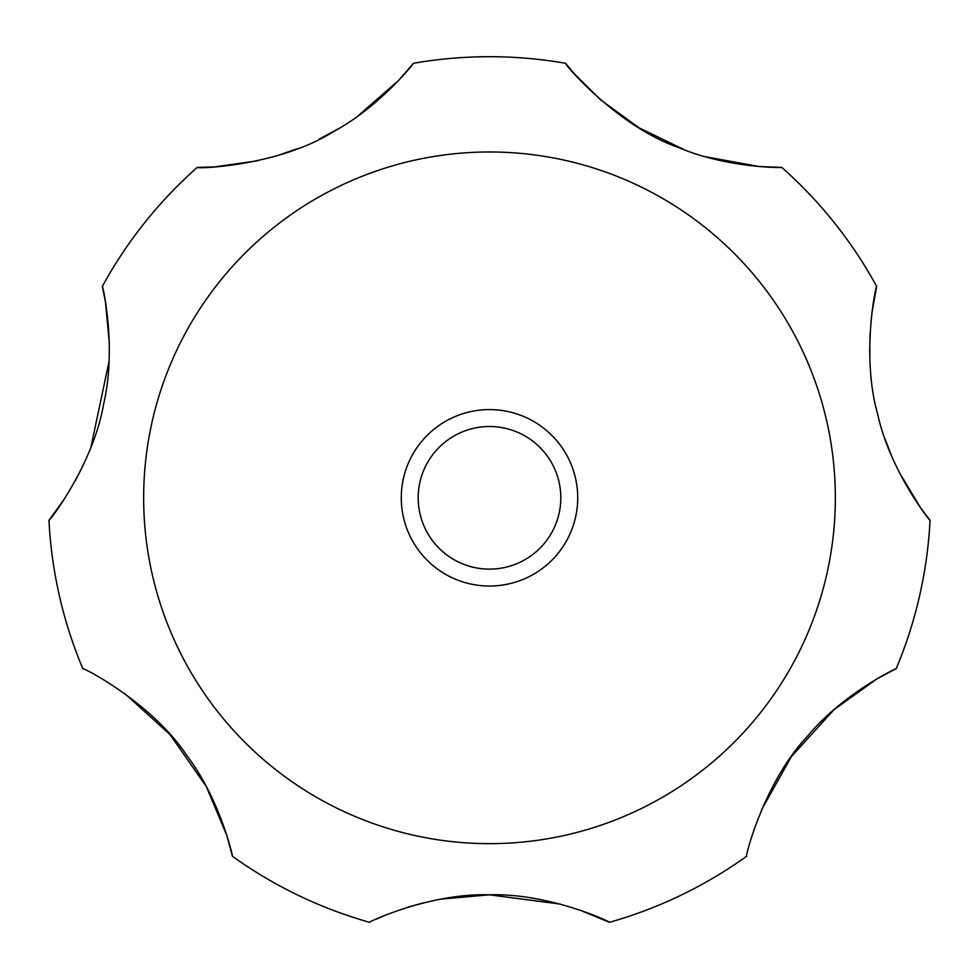 <?xml version="1.0" encoding="UTF-8"?>
<svg xmlns="http://www.w3.org/2000/svg" width="979" height="979" viewBox="0 0 979 979"><rect width="100%" height="100%" fill="white"/><g stroke="black" fill="none" stroke-linecap="round" stroke-linejoin="round"><path stroke-width="1.47" d="M109.305 342.846L105.463 301.997L102.354 286.382C102.685 284.975 116.954 348.132 103.578 404.254C93.372 464.45 48.962 521.905 48.95 520.338A441.125 441.125 0 0 0 82.811 668.669C82.444 667.127 151.512 702.432 186.475 755.017C220.14 799.023 233.149 857.408 232.427 856.295A441.125 441.125 0 0 0 369.511 922.304C368.018 922.132 430.136 892.872 489.5 894.83L441.235 899.089M48.95 520.338L64.651 498.629M75.432 480.603L84.023 463.544M90.912 447.256L109.024 361.52M357.482 116.342L398.686 80.364L413.432 63.305C414.447 62.509 380.55 106.087 333.79 131.443C278.819 166.271 196.253 168.939 197.207 167.421A441.125 441.125 0 0 0 102.354 286.382M197.207 167.421L214.438 166.907L257.746 160.789M276.873 155.783L297.824 148.563M319.007 139.251L339.15 128.322M705.431 156.75L759.251 166.54L781.793 167.421C783.041 167.727 727.838 168.4 678.863 147.658C617.357 126.389 563.794 63.488 565.568 63.305A441.125 441.125 0 0 0 413.432 63.305M423.43 902.858L406.983 907.472M384.735 915.512L375.924 919.305M232.427 856.295L226.798 835.32L206.263 786.492L169.991 734.531L124.884 693.67M560.294 904.07L489.5 894.83C548.876 892.872 610.969 922.132 609.489 922.304A441.125 441.125 0 0 0 746.573 856.295C745.154 856.98 764.195 781.817 807.663 736.037C843.066 693.413 897.119 667.715 896.189 668.669A441.125 441.125 0 0 0 930.05 520.338C930.356 521.746 890.107 471.034 877.796 414.668C860.871 356.001 875.96 284.975 876.646 286.382A441.125 441.125 0 0 0 781.793 167.421M609.489 922.304L579.446 909.919M565.568 63.305L574.514 73.976L600.36 99.674L639.018 127.821L684.639 149.897M876.646 286.382L871.922 312.754M870.025 333.668L869.682 352.758M885.102 439.118L891.428 455.541M899.285 472.478L920.456 507.611L930.05 520.338M896.189 668.669L877 678.826L833.973 709.702L791.399 756.608L761.601 809.67M835.344 497.821A345.844 345.844 0 0 0 489.5 151.978A345.844 345.844 0 0 0 143.656 497.821A345.844 345.844 0 0 0 489.5 843.653A345.844 345.844 0 0 0 835.344 497.821M489.5 426.514A71.308 71.308 0 0 0 418.192 497.821A71.308 71.308 0 0 0 489.5 569.129A71.308 71.308 0 0 0 560.808 497.821A71.308 71.308 0 0 0 489.5 426.514M489.5 586.042A88.22 88.22 0 0 1 401.28 497.821A88.22 88.22 0 0 1 489.5 409.589A88.22 88.22 0 0 1 577.72 497.821A88.22 88.22 0 0 1 489.5 586.042"/></g></svg>
